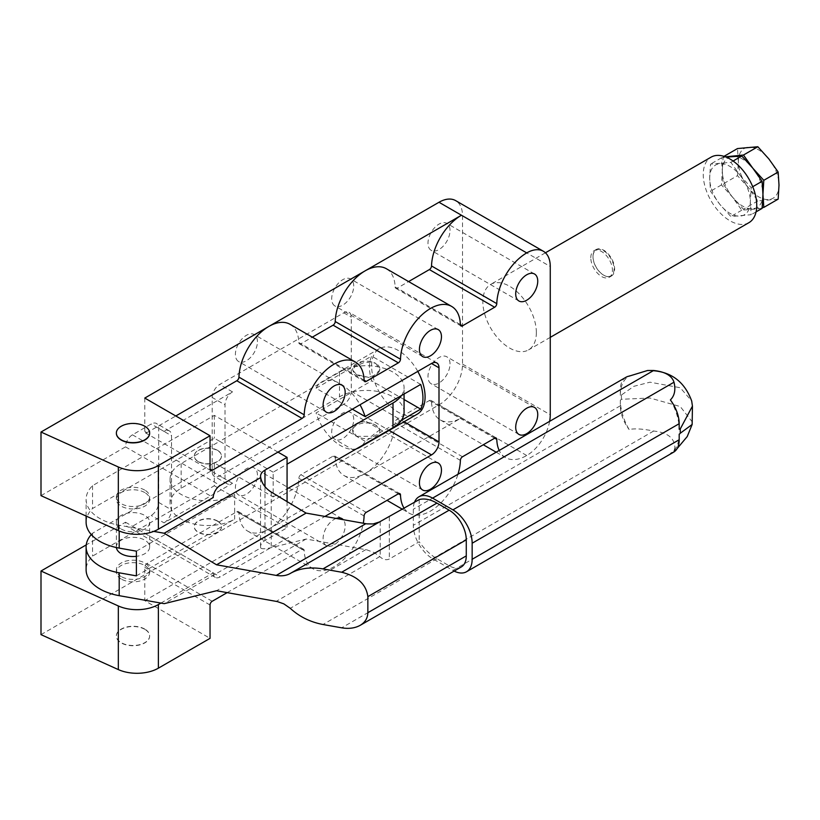 <?xml version="1.0" encoding="UTF-8"?>
<svg xmlns="http://www.w3.org/2000/svg" width="820" height="820" viewBox="0 0 820 820"><rect width="100%" height="100%" fill="white"/><g stroke="black" fill="none" stroke-linecap="round" stroke-linejoin="round"><path stroke-width="0.61" stroke-dasharray="4.1 3.07" d="M450.016 363.916A15.58 8.999 120 0 0 446.787 356.782A15.58 8.999 120 0 0 434.774 360.954A15.58 8.999 120 0 0 427.978 376.636A15.58 8.999 120 0 0 431.197 383.77A15.58 8.999 120 0 0 443.21 379.598A15.58 8.999 120 0 0 450.016 363.916M450.016 230.492A15.58 8.999 120 0 0 446.787 223.358A15.58 8.999 120 0 0 434.774 227.529A15.58 8.999 120 0 0 427.978 243.212A15.58 8.999 120 0 0 431.197 250.346A15.58 8.999 120 0 0 443.21 246.174A15.58 8.999 120 0 0 450.016 230.492M353.728 419.502A15.58 8.999 120 0 0 350.499 412.368A15.58 8.999 120 0 0 338.486 416.539A15.58 8.999 120 0 0 331.69 432.232A15.58 8.999 120 0 0 334.909 439.366A15.58 8.999 120 0 0 346.921 435.184A15.58 8.999 120 0 0 353.728 419.502M353.728 286.077A15.58 8.999 120 0 0 350.499 278.943A15.58 8.999 120 0 0 338.486 283.125A15.58 8.999 120 0 0 331.69 298.808A15.58 8.999 120 0 0 334.909 305.942A15.58 8.999 120 0 0 346.921 301.76A15.58 8.999 120 0 0 353.728 286.077M336.159 518.435A15.58 8.999 120 0 0 323.121 538.473A15.58 8.999 120 0 0 326.35 545.607A15.58 8.999 120 0 0 338.363 541.425A15.58 8.999 120 0 0 345.169 525.743A15.58 8.999 120 0 0 343.262 519.695M257.439 475.098A15.58 8.999 120 0 0 254.21 467.964A15.58 8.999 120 0 0 242.197 472.135A15.58 8.999 120 0 0 235.391 487.818A15.58 8.999 120 0 0 238.62 494.952A15.58 8.999 120 0 0 250.633 490.78A15.58 8.999 120 0 0 257.439 475.098M257.439 341.673A15.58 8.999 120 0 0 254.21 334.539A15.58 8.999 120 0 0 242.197 338.711A15.58 8.999 120 0 0 235.391 354.394A15.58 8.999 120 0 0 238.62 361.528A15.58 8.999 120 0 0 250.633 357.356A15.58 8.999 120 0 0 257.439 341.673M536.352 332.592A37.822 21.843 60 0 1 528.521 349.914A37.822 21.843 60 0 1 499.37 339.777A37.822 21.843 60 0 1 482.857 301.709A37.822 21.843 60 0 1 490.688 284.396A37.822 21.843 60 0 1 519.839 294.523A37.822 21.843 60 0 1 536.352 332.592M748.916 222.671A37.822 21.843 60 0 1 719.765 212.534A37.822 21.843 60 0 1 703.252 174.465A37.822 21.843 60 0 1 711.083 157.153M356.618 436.363L371.439 436.322L379.855 429.793L375.867 425.252L371.429 423.243L363.639 421.685L358.658 422.29L354.927 424.442L352.877 427.896L352.62 429.793L356.618 436.363A13.622 7.862 0 0 0 371.45 438.064A13.622 7.862 0 0 0 379.855 430.807A13.622 7.862 0 0 0 375.867 425.252A13.622 7.862 0 0 0 361.036 423.54A13.622 7.862 0 0 0 352.62 430.807A13.622 7.862 0 0 0 356.618 436.363M401.452 420.25L365.074 441.252A37.822 21.843 60 0 1 361.958 445.629M356.608 448.714A37.822 21.843 60 0 1 316.048 412.942L371.685 380.828A37.822 21.843 60 0 1 369.451 367.186A37.822 21.843 60 0 1 371.685 356.116L316.048 388.239L352.333 409.19M417.78 371.398A37.822 21.843 -120 0 0 379.424 348.633A37.822 21.843 -120 0 0 371.593 365.945A37.822 21.843 -120 0 0 388.106 404.014A37.822 21.843 -120 0 0 417.247 414.151M144.781 629.083A16.646 9.604 0 0 0 126.639 627.003A16.646 9.604 0 0 0 116.368 635.879A16.646 9.604 0 0 0 121.237 642.675A16.646 9.604 0 0 0 139.379 644.756A16.646 9.604 0 0 0 149.65 635.879A16.646 9.604 0 0 0 144.781 629.083M144.781 629.329A16.646 9.604 0 0 0 126.639 627.249A16.646 9.604 0 0 0 116.368 636.125A16.646 9.604 0 0 0 121.237 642.921A16.646 9.604 0 0 0 139.379 645.002A16.646 9.604 0 0 0 149.65 636.125A16.646 9.604 0 0 0 144.781 629.329M116.368 433.155A16.646 9.604 180 0 1 126.741 424.37A16.646 9.604 180 0 1 144.781 426.482A16.646 9.604 180 0 1 149.65 433.155M121.237 576.583A16.646 9.604 180 0 1 116.368 569.787A16.646 9.604 180 0 1 126.639 560.911A16.646 9.604 180 0 1 144.781 562.991A16.646 9.604 180 0 1 149.65 569.787A16.646 9.604 180 0 1 139.379 578.664A16.646 9.604 180 0 1 121.237 576.583M121.237 579.053A16.646 9.604 180 0 1 116.368 572.257A16.646 9.604 180 0 1 126.639 563.381A16.646 9.604 180 0 1 144.781 565.462A16.646 9.604 180 0 1 149.65 572.257A16.646 9.604 180 0 1 139.379 581.134A16.646 9.604 180 0 1 121.237 579.053M144.781 490.104A16.646 9.604 0 0 0 126.639 488.023A16.646 9.604 0 0 0 116.368 496.899A16.646 9.604 0 0 0 121.237 503.695A16.646 9.604 0 0 0 139.379 505.776A16.646 9.604 0 0 0 149.65 496.899A16.646 9.604 0 0 0 144.781 490.104M144.781 492.574A16.646 9.604 0 0 0 126.639 490.493A16.646 9.604 0 0 0 116.368 499.37A16.646 9.604 0 0 0 121.237 506.165A16.646 9.604 0 0 0 139.379 508.246A16.646 9.604 0 0 0 149.65 499.37A16.646 9.604 0 0 0 144.781 492.574M116.399 547.545A16.646 9.604 180 0 1 116.368 546.93A16.646 9.604 180 0 1 126.639 538.053A16.646 9.604 180 0 1 144.781 540.134A16.646 9.604 180 0 1 149.65 546.93A16.646 9.604 180 0 1 136.386 556.339M121.237 529.013A16.646 9.604 0 0 0 139.379 531.104A16.646 9.604 0 0 0 149.65 522.227A16.646 9.604 0 0 0 144.781 515.431A16.646 9.604 0 0 0 126.639 513.34A16.646 9.604 0 0 0 116.368 522.227A16.646 9.604 0 0 0 121.237 529.013M625.978 377.261A27.234 15.723 -120 0 0 620.34 389.726L620.34 395.291A3.024 1.742 -60 0 1 621.406 395.004L633.901 386.302L649.983 382.192L680.251 387.737L691.691 401M692.439 422.126L680.251 406.546L649.983 398.028L621.406 399.279A3.024 1.742 -60 0 1 620.34 400.232A41.605 24.026 -120 0 0 629.135 429.547C634.383 428.327 642.562 428.819 653.663 431.023C665.082 432.253 671.857 436.168 673.999 442.759C675.854 448.007 674.645 451.543 670.381 453.357A41.605 24.026 -120 0 0 670.565 453.255A41.605 24.026 -120 0 0 679.185 434.2M217.525 450.323A13.622 7.862 0 0 0 202.694 448.622A13.622 7.862 0 0 0 194.278 455.879A13.622 7.862 0 0 0 198.276 461.445A13.622 7.862 0 0 0 213.108 463.146A13.622 7.862 0 0 0 221.513 455.879A13.622 7.862 0 0 0 217.525 450.323M198.276 461.691A13.622 7.862 180 0 1 194.278 456.135A13.622 7.862 180 0 1 202.694 448.868A13.622 7.862 180 0 1 217.525 450.569A13.622 7.862 180 0 1 221.513 456.135A13.622 7.862 180 0 1 213.108 463.392A13.622 7.862 180 0 1 198.276 461.691M217.525 520.987A13.622 7.862 0 0 0 202.694 519.285A13.622 7.862 0 0 0 194.278 526.543A13.622 7.862 0 0 0 198.276 532.108A13.622 7.862 0 0 0 213.108 533.81A13.622 7.862 0 0 0 221.513 526.543A13.622 7.862 0 0 0 217.525 520.987M217.525 521.233A13.622 7.862 0 0 0 202.694 519.531A13.622 7.862 0 0 0 194.278 526.799A13.622 7.862 0 0 0 198.276 532.354A13.622 7.862 0 0 0 213.108 534.056A13.622 7.862 0 0 0 221.513 526.799A13.622 7.862 0 0 0 217.525 521.233M41 495.659L125.521 446.869A9.83 5.678 -60 0 1 132.471 434.815L151.198 424.012A10.588 6.119 -60 0 1 156.497 423.489A10.588 6.119 -60 0 1 158.69 428.337L158.69 502.455A10.588 6.119 -60 0 1 151.198 515.431L132.471 526.235A9.83 5.678 -60 0 1 127.561 526.727A9.83 5.678 -60 0 1 125.521 522.227L86.233 544.9M164.031 522.842A10.588 6.119 120 0 0 171.523 509.866L171.523 435.748A10.588 6.119 120 0 0 169.33 430.9A10.588 6.119 120 0 0 164.031 431.422L232.511 391.888A10.588 6.119 120 0 0 225.018 404.865L225.018 478.982A10.588 6.119 120 0 0 227.212 483.831A10.588 6.119 120 0 0 232.511 483.308L164.031 522.842L151.198 515.431M212.175 397.454A10.588 6.119 -60 0 1 219.668 384.477L343.775 312.83A10.588 6.119 -60 0 1 349.074 312.307A10.588 6.119 -60 0 1 351.267 317.155L351.267 391.273A10.588 6.119 -60 0 1 343.775 404.25L219.668 475.897A10.588 6.119 -60 0 1 214.368 476.42A10.588 6.119 -60 0 1 212.175 471.572L212.175 397.454L225.018 404.865M125.521 522.227L213.251 572.872A9.83 5.678 120 0 0 215.291 577.372A9.83 5.678 120 0 0 220.201 576.89L324.915 516.436M404.065 412.275A37.822 21.843 180 0 0 352.426 391.95A37.822 21.843 0 0 0 339.49 396.829L219.668 466.016L273.162 496.899L273.162 472.187L287.072 464.161M273.162 496.899L287.072 488.863M273.162 472.187L219.668 441.303L181.159 463.546A37.822 21.843 0 0 0 170.078 478.982A37.822 21.843 0 0 0 193.428 499.165A37.822 21.843 0 0 0 234.643 494.429L234.643 519.132A37.822 21.843 180 0 1 193.428 523.867A37.822 21.843 180 0 1 170.078 503.695A37.822 21.843 180 0 1 181.159 488.248L219.668 466.016L214.317 462.921L214.317 485.778L92.557 556.083A46.904 27.081 0 0 0 86.11 569.787M401.452 395.547A37.822 21.843 0 0 0 404.065 387.563A37.822 21.843 0 0 0 352.426 367.237A37.822 21.843 0 0 0 339.49 372.126L219.668 441.303L214.317 438.218L92.557 508.513A46.904 27.081 0 0 0 86.11 522.227M365.074 441.252L316.048 412.942M136.386 551.163L234.643 494.429M404.065 399.524L371.685 380.828M420.711 384.426L371.685 356.116M620.34 395.291A41.605 24.026 60 0 1 628.95 376.236A41.605 24.026 60 0 1 629.135 376.134M670.381 399.945A41.605 24.026 60 0 1 679.185 429.26M620.34 400.232L620.34 405.787A27.234 15.723 -120 0 0 629.135 429.547M670.381 453.357A27.234 15.723 -120 0 0 673.538 452.23M414.479 502.311A27.234 15.723 -120 0 0 413.321 509.251L413.321 525.312A27.234 15.723 -120 0 0 432.57 558.666L452.906 570.402A27.234 15.723 -120 0 0 454.147 571.079M461.26 566.968A24.21 13.981 60 0 1 449.155 565.769L436.927 558.707A42.363 24.456 60 0 1 419.204 541.774L389.305 559.035C386.281 560.378 383.247 559.681 380.213 556.954L374.422 552.69L366.919 549.871L306.106 539.037L271.215 547.647C265.342 549.031 261.836 549.133 260.698 547.955L164.195 603.663M419.204 499.585L419.204 541.774M306.106 539.037L216.541 590.738M379.434 521.981L290.26 573.467M260.698 547.955A15.129 8.733 180 0 1 260.545 546.714A15.129 8.733 180 0 1 264.973 540.544L287.072 527.783L214.317 485.778M277.98 452.117L214.317 415.361L92.557 485.665A46.904 27.081 0 0 0 86.11 499.37A46.904 27.081 0 0 0 119.197 525.251L153.74 531.391M136.386 575.865L234.643 519.132M91.266 534.578A46.904 27.081 180 0 1 92.557 533.226L214.317 462.921M214.317 415.361L214.317 438.218M287.072 501.625L287.072 527.783M92.557 485.665L92.557 508.513M92.557 533.226L92.557 556.083M723.998 156.343L723.137 156.845L722.297 170.888L723.137 183.946L732.465 197.077L743.463 209.233L762.19 207.665M725.382 156.825L723.137 156.845M778.159 199.127L757.834 200.941L748.506 187.811L737.498 175.654L723.137 183.946M757.834 200.941L743.463 209.233M737.498 175.654L738.348 161.622L737.498 148.553M762.948 194.35A28.751 16.595 60 0 1 752.791 208.813A28.751 16.595 60 0 1 732.465 197.077A28.751 16.595 60 0 1 722.297 170.888A28.751 16.595 60 0 1 732.465 156.425A28.751 16.595 60 0 1 752.791 168.161A28.751 16.595 60 0 1 762.948 194.35M738.348 161.622A28.751 16.595 60 0 1 748.506 147.159A28.751 16.595 60 0 1 768.832 158.895A28.751 16.595 60 0 1 779 185.095A28.751 16.595 60 0 1 768.832 199.547A28.751 16.595 60 0 1 748.506 187.811A28.751 16.595 60 0 1 738.348 161.622M316.048 388.239A37.822 21.843 60 0 1 321.655 381.987A37.822 21.843 60 0 1 360 404.752M375.867 363.475L379.855 370.056L371.439 378.061L356.618 374.596L352.62 370.056L354.927 366.653L363.639 362.727L371.429 362.061L375.867 363.475A13.622 7.862 0 0 0 361.036 361.774A13.622 7.862 0 0 0 352.62 369.041A13.622 7.862 0 0 0 356.618 374.596A13.622 7.862 0 0 0 371.45 376.298A13.622 7.862 0 0 0 379.855 369.041A13.622 7.862 0 0 0 375.867 363.475M41 634.639L438.997 404.865A33.282 19.219 120 0 0 462.531 364.101L462.531 215.844A33.282 19.219 120 0 0 455.633 200.613M125.521 446.869L213.251 497.514M160.925 603.089L213.251 572.872M549.636 421.336A33.282 19.219 -60 0 1 526.727 455.51A42.363 24.456 120 0 1 505.54 457.611A42.363 24.456 120 0 1 499.195 450.457M386.353 268.724A42.363 24.456 -60 0 1 395.117 286.979A3.024 1.742 120 0 0 395.742 288.281A3.024 1.742 120 0 0 397.249 288.127L408.606 281.567M290.065 324.32A42.363 24.456 -60 0 1 298.818 342.565A3.024 1.742 120 0 0 299.454 343.867A3.024 1.742 120 0 0 300.96 343.723L312.317 337.163M144.781 398.069L144.781 431.422A3.024 1.742 120 0 0 145.406 432.806A3.024 1.742 120 0 0 146.913 432.663L175.808 415.976M438.997 404.865L461.465 417.831A42.363 24.456 -60 0 1 440.279 419.932A42.363 24.456 -60 0 1 431.525 401.687A3.024 1.742 120 0 0 430.9 400.375A3.024 1.742 120 0 0 429.383 400.529L397.249 419.082A3.024 1.742 120 0 0 395.117 422.7A42.363 24.456 -60 0 1 365.177 473.427A42.363 24.456 -60 0 1 343.99 475.528A42.363 24.456 -60 0 1 335.236 457.273A3.024 1.742 120 0 0 334.611 455.971A3.024 1.742 120 0 0 333.094 456.125L300.96 474.678A3.024 1.742 120 0 0 298.818 478.296A42.363 24.456 -60 0 1 268.888 529.023A42.363 24.456 -60 0 1 247.701 531.114A42.363 24.456 -60 0 1 238.948 512.869A3.024 1.742 120 0 0 238.323 511.567A3.024 1.742 120 0 0 236.806 511.711L146.913 563.606A3.024 1.742 120 0 0 144.781 567.317L144.781 600.67L210.043 638.349M227.171 592.634L302.067 549.39A3.024 1.742 -60 0 1 303.584 549.246A3.024 1.742 -60 0 1 304.21 550.548A42.363 24.456 120 0 0 312.963 568.793A42.363 24.456 120 0 0 342.319 560.665A42.363 24.456 120 0 0 363.291 523.262M404.147 508.277A42.363 24.456 120 0 0 409.252 513.207A42.363 24.456 120 0 0 457.96 474.267M526.727 455.51L461.465 417.831L144.781 600.67M762.108 208.393L741.782 210.207L732.465 197.077L721.457 184.92L722.297 170.888L721.457 157.819L726.182 157.132M740.163 175.449A28.751 16.595 60 0 1 750.331 201.648A28.751 16.595 60 0 1 740.163 216.101A28.751 16.595 60 0 1 719.837 204.364A28.751 16.595 60 0 1 709.669 178.176A28.751 16.595 60 0 1 719.837 163.713A28.751 16.595 60 0 1 740.163 175.449L730.845 162.319L710.52 164.133L709.669 178.176L710.52 191.234L719.837 204.364L730.845 216.521L751.171 214.707L750.331 201.648L751.171 187.606L740.163 175.449M721.457 184.92L710.52 191.234M741.782 210.207L730.845 216.521M756.06 211.878L751.171 214.707M752.719 186.714L751.171 187.606M721.457 157.819L710.52 164.133M733.09 161.017L730.845 162.319M593.003 256.516A15.293 8.825 60 0 1 596.171 249.516A15.293 8.825 60 0 1 607.948 253.616A15.293 8.825 60 0 1 614.621 269.001A15.293 8.825 60 0 1 611.453 276.002A15.293 8.825 60 0 1 603.807 275.243A15.293 8.825 60 0 1 593.003 256.516L593.003 256.834A14.903 8.61 60 0 1 603.54 250.746A14.903 8.61 60 0 1 614.077 269.001A14.903 8.61 60 0 1 603.54 275.089A14.903 8.61 60 0 1 593.003 256.834M590.8 257.787A15.293 8.825 60 0 1 593.967 250.787A15.293 8.825 60 0 1 605.755 254.887A15.293 8.825 60 0 1 612.427 270.272A15.293 8.825 60 0 1 609.26 277.273A15.293 8.825 60 0 1 597.472 273.173A15.293 8.825 60 0 1 590.8 257.787M158.69 502.455L171.523 509.866M158.69 428.337L171.523 435.748M164.031 431.422L151.198 424.012M232.511 391.888L219.668 384.477M212.175 471.572L225.018 478.982M232.511 483.308L219.668 475.897M132.471 526.235L220.201 576.89M343.775 404.25L389.09 430.408M181.159 463.546L181.159 488.248M339.49 372.126L339.49 396.829M620.34 389.726L413.321 509.251M673.999 442.759L452.906 570.402M653.663 431.023L432.57 558.666M620.34 405.787L413.321 525.312M621.406 395.004L621.406 399.279M436.927 558.707L322.967 624.502M449.155 565.769L341.673 627.823M365.802 549.656L276.248 601.357M379.824 556.595L290.26 608.307M119.197 525.251L119.197 530.981M271.215 492.061L271.215 547.647M264.973 486.649L264.973 540.544M389.305 516.846L389.305 559.035M380.213 521.53L380.213 556.954M462.531 215.844L550.261 266.5M132.471 434.815L220.201 485.471M343.775 312.83L351.267 317.155M351.267 391.273L404.065 421.757M462.531 364.101L550.261 414.746M460.368 324.577L397.249 288.127M460.379 324.659L395.117 286.979M364.08 380.162L300.96 343.723M364.09 380.244L298.818 342.565M144.781 431.422L146.913 432.663M210.043 604.996L144.781 567.317M212.175 601.285L146.913 563.606M302.067 549.39L236.806 511.711M304.21 550.548L238.948 512.869M364.09 515.975L298.818 478.296M366.222 512.356L300.96 474.678M398.356 493.804L333.094 456.125M398.428 493.763L335.236 457.273M460.379 460.379L395.117 422.7M462.511 456.76L397.249 419.082M494.644 438.208L429.383 400.529M494.716 438.167L431.525 401.687M534.517 407.427L446.787 356.782M534.517 274.003L446.787 223.358M438.228 463.023L350.499 412.368M438.228 329.599L350.499 278.943M341.94 518.609L254.21 467.964M341.94 385.185L254.21 334.539M550.261 337.358L528.521 349.914M116.368 572.257L116.368 569.787M116.368 499.37L116.368 496.899M149.65 546.93L149.65 522.227M169.33 430.9L156.497 423.489M227.212 483.831L214.368 476.42M170.078 503.695L170.078 478.982M404.065 394.03L404.065 387.563M677.053 448.694L670.565 453.255M628.95 376.236L629.575 375.888L628.95 376.236M290.126 573.549L379.691 521.838M260.545 546.714L260.545 476.297M116.368 546.93L116.368 522.227M86.11 516.046L86.11 499.37M149.65 499.37L149.65 496.899M149.65 572.257L149.65 569.787M379.424 348.633L321.655 381.987M379.855 370.056L379.855 369.041M379.855 430.807L379.855 429.793M352.62 430.807L352.62 429.793M352.62 370.056L352.62 369.041M545.423 252.796L490.688 284.396M436.804 362.952L349.074 312.307M215.291 577.372L127.561 526.727M326.35 412.183L238.62 361.528M326.35 545.607L238.62 494.952M422.638 356.587L334.909 305.942M422.638 490.011L334.909 439.366M518.927 301.002L431.197 250.346M518.927 434.415L431.197 383.77M395.742 288.281L461.004 325.96M299.454 343.867L364.715 381.546M145.406 432.806L210.668 470.485M238.323 511.567L303.584 549.246M247.701 531.114L312.963 568.793M334.611 455.971L399.873 493.65M343.99 475.528L386.999 500.354M402.435 509.271L409.252 513.207M430.9 400.375L496.161 438.054M440.279 419.932L483.287 444.768M496.172 452.199L505.54 457.611M596.171 249.516L593.967 250.787M611.453 276.002L609.26 277.273"/><path stroke-width="1.23" d="M537.746 414.561A15.58 8.999 120 0 0 534.517 407.427A15.58 8.999 120 0 0 522.504 411.599A15.58 8.999 120 0 0 515.708 427.281A15.58 8.999 120 0 0 518.927 434.415A15.58 8.999 120 0 0 530.94 430.244A15.58 8.999 120 0 0 537.746 414.561M537.746 281.137A15.58 8.999 120 0 0 534.517 274.003A15.58 8.999 120 0 0 522.504 278.185A15.58 8.999 120 0 0 515.708 293.867A15.58 8.999 120 0 0 518.927 301.002A15.58 8.999 120 0 0 530.94 296.819A15.58 8.999 120 0 0 537.746 281.137M441.457 470.157A15.58 8.999 120 0 0 438.228 463.023A15.58 8.999 120 0 0 426.215 467.195A15.58 8.999 120 0 0 419.42 482.877A15.58 8.999 120 0 0 422.638 490.011A15.58 8.999 120 0 0 434.651 485.84A15.58 8.999 120 0 0 441.457 470.157M441.457 336.733A15.58 8.999 120 0 0 438.228 329.599A15.58 8.999 120 0 0 426.215 333.771A15.58 8.999 120 0 0 419.42 349.453A15.58 8.999 120 0 0 422.638 356.587A15.58 8.999 120 0 0 434.651 352.415A15.58 8.999 120 0 0 441.457 336.733M343.262 519.695A15.58 8.999 120 0 0 341.94 518.609A15.58 8.999 120 0 0 336.159 518.435M345.169 392.319A15.58 8.999 120 0 0 341.94 385.185A15.58 8.999 120 0 0 329.927 389.367A15.58 8.999 120 0 0 323.121 405.049A15.58 8.999 120 0 0 326.35 412.183A15.58 8.999 120 0 0 338.363 408.001A15.58 8.999 120 0 0 345.169 392.319M545.423 252.796L711.083 157.153A37.822 21.843 60 0 1 740.234 167.28A37.822 21.843 60 0 1 756.747 205.348A37.822 21.843 60 0 1 748.916 222.671L550.261 337.358M287.072 464.161L392.985 403.009A37.822 21.843 0 0 0 401.452 395.547L420.711 384.426A37.822 21.843 60 0 1 422.946 398.069A37.822 21.843 60 0 1 420.711 409.129L401.452 420.25A37.822 21.843 0 0 1 392.985 427.722L287.072 488.863M361.958 445.629A37.822 21.843 60 0 1 359.478 447.505A37.822 21.843 60 0 1 356.608 448.714M359.478 447.505L417.247 414.151A37.822 21.843 -120 0 0 425.088 396.829A37.822 21.843 -120 0 0 417.78 371.398M144.781 426.236A16.646 9.604 0 0 0 126.639 424.155A16.646 9.604 0 0 0 116.368 433.032A16.646 9.604 0 0 0 121.237 439.827A16.646 9.604 0 0 0 139.379 441.908A16.646 9.604 0 0 0 149.65 433.032A16.646 9.604 0 0 0 144.781 426.236M149.65 433.155A16.646 9.604 180 0 1 149.65 433.278A16.646 9.604 180 0 1 139.379 442.154A16.646 9.604 180 0 1 121.237 440.073A16.646 9.604 180 0 1 116.368 433.278A16.646 9.604 180 0 1 116.368 433.155M136.386 556.339A16.646 9.604 180 0 1 121.237 553.726A16.646 9.604 180 0 1 116.399 547.545M680.251 428.973A3.024 1.742 120 0 0 679.185 429.26L679.185 423.704A27.234 15.723 -120 0 0 670.381 399.945C674.634 395.681 675.834 389.777 673.999 382.222C671.857 375.632 665.082 371.716 653.663 370.486L647.554 370.496C669.407 370.332 684.126 380.5 691.691 401L692.439 406.136L680.251 428.973L680.251 433.257L692.152 424.463L692.439 406.136M324.915 516.436L431.505 454.895A10.588 6.119 120 0 0 438.997 441.929L438.997 367.801A10.588 6.119 120 0 0 436.804 362.952A10.588 6.119 120 0 0 431.505 363.475L220.201 485.471A9.83 5.678 120 0 0 213.251 497.514L158.373 529.197A30.258 17.466 180 0 1 118.326 530.601L41 495.659L41 432.037L118.326 466.98A30.258 17.466 0 0 0 158.373 465.575L210.043 435.748L144.781 398.069L268.888 326.411L461.465 215.229L526.727 252.908A33.282 19.219 -60 0 1 543.363 251.258A33.282 19.219 -60 0 1 550.261 266.5L550.261 414.746A33.282 19.219 -60 0 1 549.636 421.336M352.333 409.19L365.074 416.55L401.452 395.547M404.065 394.03L404.065 412.275A37.822 21.843 180 0 1 401.452 420.25M86.11 516.046L86.11 522.227A46.904 27.081 0 0 0 119.197 548.098L136.386 551.163L136.386 575.865L119.197 572.811A46.904 27.081 180 0 1 86.11 546.93A46.904 27.081 180 0 1 91.266 534.578M420.711 409.129L404.065 399.524M647.554 370.496L629.135 376.134A27.234 15.723 -120 0 0 625.978 377.261L418.958 496.787A27.234 15.723 -120 0 0 414.479 502.311M454.147 571.079A27.234 15.723 -120 0 0 466.518 571.755L673.538 452.23A27.234 15.723 -120 0 0 679.185 439.766L679.185 434.2A3.024 1.742 120 0 0 680.251 433.257M679.185 423.704L472.156 543.229A27.234 15.723 -120 0 0 452.906 509.866L432.57 498.129A27.234 15.723 -120 0 0 418.958 496.787M466.518 571.755A27.234 15.723 -120 0 0 472.156 559.281L472.156 543.229M379.824 521.756L419.204 499.585A42.363 24.456 60 0 1 436.927 503.111L449.155 510.173A24.21 13.981 60 0 1 466.272 539.826L466.272 555.888A24.21 13.981 60 0 1 461.26 566.968L360.185 625.332C365.177 622.318 367.729 618.116 367.852 612.714L466.272 555.888M86.11 546.93L86.11 569.787A46.904 27.081 0 0 0 119.197 595.668L164.195 603.663L216.541 590.738L277.355 601.583L283.843 603.868L290.26 608.307C299.331 616.671 310.237 622.072 322.967 624.502L341.673 627.823C348.848 629.012 355.019 628.181 360.185 625.332M367.852 612.714L367.852 596.652C366.263 584.393 357.54 576.255 341.673 572.237L322.967 568.906C310.411 566.825 299.607 568.28 290.587 573.272L290.126 573.549C286.252 575.691 281.629 576.306 276.248 575.414L216.541 564.795L164.195 533.246L260.698 477.537C261.836 483.431 265.342 488.279 271.215 492.061L306.106 513.094L366.878 523.877L373.151 523.939L379.434 521.981M306.106 513.094L216.541 564.795M260.698 477.537A15.129 8.733 180 0 1 260.545 476.297A15.129 8.733 180 0 1 264.973 470.126L287.072 457.365L277.98 452.117M153.74 531.391L164.195 533.246M287.072 457.365L287.072 501.625M723.998 156.343L737.498 148.553L757.834 146.739L743.463 155.031L725.382 156.825M762.19 207.665L763.799 207.419L762.948 194.35L763.799 180.318L752.791 168.161L743.463 155.031M757.834 146.739L768.832 158.895L778.159 172.026L779 185.095L778.159 199.127L763.799 207.419M778.159 172.026L763.799 180.318M360 404.752A37.822 21.843 60 0 1 365.074 416.55M543.363 251.258L455.633 200.613A33.282 19.219 120 0 0 438.997 202.263L41 432.037M86.233 544.9L41 571.017L41 634.639L118.326 669.581A30.258 17.466 180 0 0 158.373 668.177L158.373 604.555L160.925 603.089M41 571.017L118.326 605.959A30.258 17.466 0 0 0 158.373 604.555M408.606 281.567L429.383 269.575A3.024 1.742 120 0 0 431.525 265.957A42.363 24.456 -60 0 1 461.465 215.229L438.997 202.263M526.727 252.908A42.363 24.456 120 0 0 496.787 303.636A3.024 1.742 -60 0 1 494.644 307.254L462.511 325.806A3.024 1.742 -60 0 1 461.004 325.96A3.024 1.742 -60 0 1 460.379 324.659A42.363 24.456 120 0 0 451.615 306.403A42.363 24.456 120 0 0 419.43 317.268A42.363 24.456 120 0 0 400.498 359.221A3.024 1.742 -60 0 1 398.356 362.85L366.222 381.402A3.024 1.742 -60 0 1 364.715 381.546A3.024 1.742 -60 0 1 364.09 380.244A42.363 24.456 120 0 0 355.327 361.999A42.363 24.456 120 0 0 323.141 372.864A42.363 24.456 120 0 0 304.21 414.817A3.024 1.742 -60 0 1 302.067 418.436L212.175 470.342A3.024 1.742 -60 0 1 210.668 470.485A3.024 1.742 -60 0 1 210.043 469.101L210.043 435.748M312.317 337.163L333.094 325.171A3.024 1.742 120 0 0 335.236 321.542A42.363 24.456 -60 0 1 365.177 270.825A42.363 24.456 -60 0 1 386.353 268.724L451.615 306.403M175.808 415.976L236.806 380.757A3.024 1.742 120 0 0 238.948 377.138A42.363 24.456 -60 0 1 268.888 326.411A42.363 24.456 -60 0 1 290.065 324.32L355.327 361.999M158.373 668.177L210.043 638.349L210.043 604.996A3.024 1.742 -60 0 1 212.175 601.285L227.171 592.634M363.291 523.262A42.363 24.456 120 0 0 364.09 515.975A3.024 1.742 -60 0 1 366.222 512.356L398.356 493.804A3.024 1.742 -60 0 1 399.873 493.65A3.024 1.742 -60 0 1 400.498 494.952A42.363 24.456 120 0 0 404.147 508.277M457.96 474.267A42.363 24.456 120 0 0 460.379 460.379A3.024 1.742 -60 0 1 462.511 456.76L494.644 438.208A3.024 1.742 -60 0 1 496.161 438.054A3.024 1.742 -60 0 1 496.787 439.366A42.363 24.456 120 0 0 499.195 450.457M726.182 157.132L741.782 156.005L752.791 168.161L762.108 181.292L762.948 194.35L762.108 208.393L756.06 211.878M762.108 181.292L752.719 186.714M741.782 156.005L733.09 161.017M389.09 430.408L431.505 454.895M392.985 403.009L392.985 427.722M673.999 382.222L452.906 509.866M653.663 370.486L432.57 498.129M679.185 439.766L472.156 559.281M367.852 596.652L466.272 539.826M449.155 510.173L341.673 572.237M436.927 503.111L322.967 568.906M365.802 523.713L276.248 575.414M119.197 530.981L119.197 548.098M119.197 572.811L119.197 595.668M264.973 470.126L264.973 486.649M431.505 363.475L438.997 367.801M404.065 421.757L438.997 441.929M496.787 303.636L431.525 265.957M494.644 307.254L429.383 269.575M462.511 325.806L460.368 324.577M400.498 359.221L335.236 321.542M398.356 362.85L333.094 325.171M366.222 381.402L364.08 380.162M304.21 414.817L238.948 377.138M302.067 418.436L236.806 380.757M212.175 470.342L210.043 469.101M400.498 494.952L398.428 493.763M496.787 439.366L494.716 438.167M158.373 529.197L158.373 465.575M118.326 605.959L118.326 669.581M118.326 466.98L118.326 530.601M692.152 424.463L687.232 436.547L677.053 448.694M628.95 376.236L629.575 375.888M290.587 573.272L380.152 521.571M386.999 500.354L402.435 509.271M483.287 444.768L496.172 452.199"/></g></svg>
